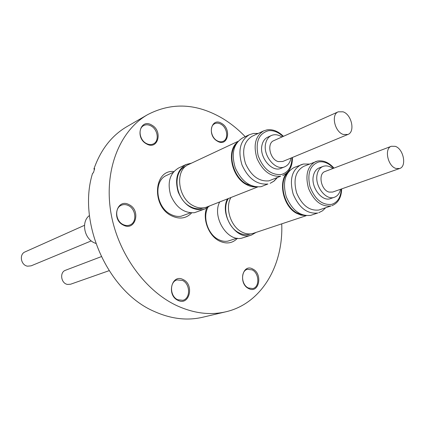 <?xml version="1.0" encoding="UTF-8"?>
<svg xmlns="http://www.w3.org/2000/svg" width="425" height="425" viewBox="0 0 425 425"><rect width="100%" height="100%" fill="white"/><g stroke="black" fill="none" stroke-linecap="round" stroke-linejoin="round"><path stroke-width="0.64" d="M101.262 256.658L65.535 270.252C59.357 272.197 60.982 283.549 67.586 284.437L70.603 284.219L109.071 270.693M228.384 198.523C221.988 208.383 227.673 227.216 238.749 232.698C242.08 234.457 245.358 235.046 248.577 234.462L250.601 233.904M256.073 232.411L251.462 235.067L249.783 235.503C235.168 239.349 219.507 213.881 227.455 198.889M236.98 238.207L227.938 241.113C224.788 241.692 221.59 241.145 218.344 239.466C207.862 234.372 202.316 217.032 208.027 207.315M219.698 201.944C211.756 216.808 227.274 241.984 241.836 238.143L251.462 235.067M287.629 173.007C278.274 181.905 283.772 206.13 296.799 212.898L303.158 215.071M230.95 197.508C224.782 207.644 230.637 226.419 241.74 231.938C245.756 234.048 249.629 234.504 253.353 233.314L306.244 215.677M288.894 171.312C277.461 178.819 282.274 205.95 296.512 213.276L300.889 215.093L305.23 215.549M309.448 164.071L303.461 164.023L294.089 167.524C285.005 172.64 282.381 182.346 286.211 196.642C292.081 210.295 300.252 216.532 310.723 215.353L317.794 213.005C307.296 214.173 299.088 207.867 293.165 194.092C289.292 179.669 291.901 169.894 300.996 164.757L303.237 164.093M333.97 168.109C328.939 162.504 323.51 160.14 317.672 161.017L303.721 166.345C295.497 170.972 293.128 179.807 296.623 192.854C301.957 205.323 309.373 211.05 318.872 210.024L330.985 205.96C321.449 206.964 313.974 201.137 308.561 188.472C304.996 175.233 307.339 166.287 315.584 161.633L317.56 161.054M340.542 189.29C339.612 193.407 337.578 196.058 334.422 197.253L330.597 198.576C322.134 202.167 310.691 187.303 313.347 175.977C314.218 171.854 316.184 169.155 319.239 167.88L323.011 166.419C326.188 165.298 329.465 166.005 332.855 168.534M334.422 197.253C325.954 200.855 314.473 185.911 317.119 174.542C317.99 170.404 319.951 167.694 323.011 166.419M395.957 168.449L399.622 168.512C407.033 166.478 403.495 148.745 395.245 146.333L391.351 146.274C384.041 148.389 387.706 166.212 395.957 168.449M391.351 146.274L325.051 171.503C317.815 173.644 320.997 190.166 329.056 192.079L332.663 192.063L399.622 168.512M89.436 215.539C81.079 221.409 83.969 238.298 94.169 242.749L95.811 243.429M84.501 225.314L25.064 251.898C18.96 254.219 20.83 265.227 27.513 266.183L31.131 265.837L91.258 240.901M186.028 166.074L185.837 166.164C172.061 171.519 175.047 199.251 190.416 206.64C193.954 208.51 197.455 209.185 200.913 208.659L203.968 207.804M209.844 205.833L205.089 208.877L202.098 209.695C191.558 210.253 183.584 204.345 178.171 191.983C174.601 179.063 177.214 169.904 186.017 164.512L191.5 163.152M190.559 212.84L181.045 216.261C177.666 216.792 174.255 216.166 170.813 214.381C155.874 207.357 153.122 180.689 166.595 175.429L173.14 172.369M186.017 164.512L178.553 168.024C169.788 173.389 167.163 182.458 170.68 195.234C176.035 207.458 183.956 213.281 194.443 212.707L205.089 208.877M235.779 144.542C227.311 154.45 233.367 177.156 246.388 183.998L253.73 186.453M238.027 141.35L188.578 164.523C174.59 169.963 177.65 198.204 193.279 205.742C198.018 208.208 202.539 208.633 206.842 207.012L257.582 187.011M237.134 142.444C226.323 151.135 231.747 176.938 246.096 184.397C249.491 186.309 252.848 187.149 256.174 186.91M242.67 137.865C233.511 143.613 231.041 153.6 235.275 167.827C241.501 181.395 250.091 187.685 261.056 186.697L267.909 184.009C256.913 184.976 248.269 178.617 241.99 164.916C237.713 150.556 240.167 140.494 249.347 134.725L242.67 137.865M283.427 136.335C278.327 131.282 272.903 129.11 267.144 129.822L263.659 130.889L252.184 136.239C243.87 141.435 241.644 150.53 245.501 163.524C251.159 175.929 258.963 181.709 268.919 180.859L280.665 176.205C270.661 177.023 262.783 171.126 257.04 158.525C253.114 145.329 255.319 136.117 263.659 130.889L266.985 129.875M290.955 158.079L290.859 158.599C289.956 162.669 287.927 165.399 284.771 166.781L281.058 168.289C271.888 172.794 258.82 156.91 262.039 144.957C262.947 141.148 264.855 138.55 267.75 137.163L271.405 135.495C274.736 134.098 278.248 134.597 281.95 136.999M284.771 166.781C275.597 171.296 262.48 155.316 265.694 143.321C266.597 139.496 268.504 136.887 271.405 135.495M343.347 134.475L347.878 134.475C355.422 131.931 351.656 114.463 343.033 111.807L338.242 111.817C330.809 114.463 334.73 132 343.347 134.475M338.242 111.817L273.796 140.643C266.48 143.294 269.923 159.508 278.279 161.606L282.705 161.5L347.878 134.475M151.778 125.104C163.237 131.144 157.845 150.71 146.45 143.852C134.714 137.732 140.5 118.001 151.778 125.104M146.211 143.406C148.819 144.803 151.252 144.946 153.51 143.836C159.46 141.084 157.914 129.54 151.162 126.002C148.463 124.53 145.95 124.397 143.618 125.619C137.812 128.462 139.464 139.968 146.211 143.406M129.142 204.707C141.259 210.407 135.394 231.678 123.34 225.101C110.92 219.332 117.22 197.848 129.142 204.707M123.117 224.554C125.481 225.702 127.76 225.845 129.949 224.979C137.148 222.429 136.117 209.148 128.504 205.615C126.034 204.383 123.654 204.255 121.359 205.232C114.357 207.921 115.52 221.133 123.117 224.554M183.122 279.57C194.623 284.617 189.438 306.292 177.99 300.358C166.207 295.263 171.79 273.349 183.122 279.57M177.708 299.737L182.84 300.294C190.692 298.653 190.368 283.82 182.479 280.436L177.06 279.9C169.384 281.685 169.814 296.459 177.708 299.737M252.801 269.057C263.165 273.891 258.968 294.217 248.641 288.543C238.037 283.661 242.569 263.128 252.801 269.057M248.306 287.975L252.811 288.559C259.85 287.178 259.324 273.137 252.174 269.875L247.446 269.296C240.539 270.773 241.14 284.798 248.306 287.975M221.685 123.436C232.034 129.152 227.619 147.602 217.318 141.111C206.736 135.325 211.48 116.721 221.685 123.436M217.021 140.696C219.236 141.945 221.303 142.141 223.231 141.275C228.799 138.991 227.343 127.713 221.08 124.286C218.801 122.968 216.665 122.782 214.678 123.723C209.222 126.082 210.758 137.344 217.021 140.696M281.722 223.858C283.512 265.476 261.487 303.652 225.84 311.796L202.592 317.268C187.064 320.87 170.962 318.936 154.302 311.461C108.046 291.858 76.968 222.695 92.597 173.246L93.383 172.832L94.679 168.619L93.893 169.044C100.683 149.669 111.695 135.527 126.932 126.618L147.602 114.66C171.934 102.021 197.025 103.339 222.875 118.607C230.913 123.505 238.356 129.524 245.204 136.675M225.84 311.796C210.093 315.451 193.71 313.379 176.699 305.586C143.836 290.206 116.227 250.846 110.399 209.44C104.518 168.002 120.615 130.077 147.602 114.66M191.68 212.898C186.192 218.567 179.477 219.534 171.546 215.804C151.337 206.332 153.659 169.432 173.867 171.509M237.469 238.276C232.433 243.424 226.339 244.306 219.188 240.917C208.68 235.748 202.327 219.178 206.624 208.17M93.893 169.044L94.446 169.336M333.577 168.258C328.892 163.237 323.978 161.133 318.835 161.941C310.059 165.091 307.089 173.278 309.921 186.495C314.824 199.282 322.028 205.248 331.532 204.398C337.567 202.502 340.818 197.381 341.275 189.035M282.992 136.531C278.258 132.021 273.344 130.098 268.239 130.751C258.687 133.721 255.319 142.014 258.134 155.624C263.202 168.852 270.884 175.164 281.175 174.553C288.177 172.582 291.789 166.951 292.007 157.643M253.847 133.471L257.901 133.572M276.866 177.916L273.854 181.178L270.151 183.34L274.04 181.098L277.206 177.778M249.347 134.725L253.396 133.471M282.763 175.578C289.271 172.513 292.501 166.478 292.448 157.462M258.235 133.418L253.454 133.461M331.888 205.7C338.146 203.139 341.408 197.535 341.668 188.891M318.729 212.734L322.501 210.805L325.619 207.804M288.756 170.887L289.579 170.558"/></g></svg>
